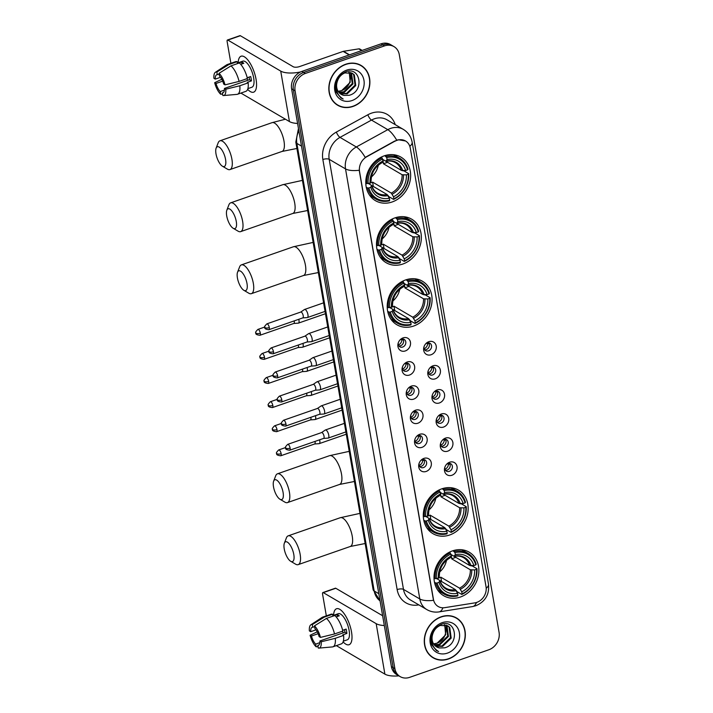 <?xml version="1.0" encoding="UTF-8"?>
<svg xmlns="http://www.w3.org/2000/svg" width="713" height="713" viewBox="0 0 713 713"><rect width="100%" height="100%" fill="white"/><g stroke="black" fill="none" stroke-linecap="round" stroke-linejoin="round"><path stroke-width="1.07" d="M452.461 550.891A25.231 21.399 120.4 0 0 434.511 572.254A25.231 21.399 120.4 0 0 443.673 595.72A25.231 21.399 120.4 0 0 460.429 597.013A25.231 21.399 120.4 0 0 478.378 575.649A25.231 21.399 120.4 0 0 469.216 552.192A25.231 21.399 120.4 0 0 452.461 550.891M394.94 217.884A25.231 21.399 120.4 0 0 376.99 239.247A25.231 21.399 120.4 0 0 386.152 262.705A25.231 21.399 120.4 0 0 402.907 264.006A25.231 21.399 120.4 0 0 420.857 242.643A25.231 21.399 120.4 0 0 411.695 219.185A25.231 21.399 120.4 0 0 394.94 217.884M405.661 279.924A25.231 21.399 120.4 0 0 387.703 301.287A25.231 21.399 120.4 0 0 396.874 324.754A25.231 21.399 120.4 0 0 413.62 326.046A25.231 21.399 120.4 0 0 431.57 304.683A25.231 21.399 120.4 0 0 422.408 281.225A25.231 21.399 120.4 0 0 405.661 279.924M441.748 488.851A25.231 21.399 120.4 0 0 423.798 510.214A25.231 21.399 120.4 0 0 432.96 533.672A25.231 21.399 120.4 0 0 449.707 534.973A25.231 21.399 120.4 0 0 467.666 513.61A25.231 21.399 120.4 0 0 458.495 490.152A25.231 21.399 120.4 0 0 441.748 488.851M384.227 155.844A25.231 21.399 120.4 0 0 366.277 177.207A25.231 21.399 120.4 0 0 375.439 200.665A25.231 21.399 120.4 0 0 392.186 201.957A25.231 21.399 120.4 0 0 410.144 180.603A25.231 21.399 120.4 0 0 400.973 157.136A25.231 21.399 120.4 0 0 384.227 155.844M405.332 350.939A7.139 6.06 -59.6 0 1 398.175 343.185A7.139 6.06 -59.6 0 1 400.198 339.744A7.139 6.06 -59.6 0 1 403.077 337.882A7.139 6.06 -59.6 0 1 410.456 342.231A7.139 6.06 -59.6 0 1 405.332 350.939M398.326 342.748A4.287 3.636 120.4 0 0 399.859 346.83A4.287 3.636 120.4 0 0 402.702 347.044A4.287 3.636 120.4 0 0 405.75 343.416A4.287 3.636 120.4 0 0 404.2 339.433A4.287 3.636 120.4 0 0 401.348 339.219A4.287 3.636 120.4 0 0 399.886 340.083M409.494 375.038A7.139 6.06 -59.6 0 1 402.346 367.293A7.139 6.06 -59.6 0 1 404.36 363.853A7.139 6.06 -59.6 0 1 407.239 361.99A7.139 6.06 -59.6 0 1 414.618 366.339A7.139 6.06 -59.6 0 1 409.494 375.038M402.488 366.847A4.287 3.636 120.4 0 0 404.021 370.929A4.287 3.636 120.4 0 0 406.865 371.152A4.287 3.636 120.4 0 0 409.913 367.525A4.287 3.636 120.4 0 0 408.362 363.541A4.287 3.636 120.4 0 0 405.519 363.318A4.287 3.636 120.4 0 0 404.048 364.191M413.656 399.137A7.139 6.06 -59.6 0 1 406.508 391.392A7.139 6.06 -59.6 0 1 408.522 387.952A7.139 6.06 -59.6 0 1 411.401 386.089A7.139 6.06 -59.6 0 1 418.781 390.439A7.139 6.06 -59.6 0 1 413.656 399.137M406.651 390.956A4.287 3.636 120.4 0 0 408.184 395.038A4.287 3.636 120.4 0 0 411.036 395.252A4.287 3.636 120.4 0 0 414.084 391.624A4.287 3.636 120.4 0 0 412.524 387.64A4.287 3.636 120.4 0 0 409.681 387.426A4.287 3.636 120.4 0 0 408.21 388.291M417.818 423.246A7.139 6.06 -59.6 0 1 410.67 415.501A7.139 6.06 -59.6 0 1 412.684 412.052A7.139 6.06 -59.6 0 1 415.563 410.189A7.139 6.06 -59.6 0 1 422.943 414.538A7.139 6.06 -59.6 0 1 417.818 423.246M410.813 415.055A4.287 3.636 120.4 0 0 412.346 419.137A4.287 3.636 120.4 0 0 415.198 419.36A4.287 3.636 120.4 0 0 418.246 415.732A4.287 3.636 120.4 0 0 416.686 411.749A4.287 3.636 120.4 0 0 413.843 411.526A4.287 3.636 120.4 0 0 412.372 412.399M421.989 447.345A7.139 6.06 -59.6 0 1 414.832 439.6A7.139 6.06 -59.6 0 1 416.855 436.16A7.139 6.06 -59.6 0 1 419.734 434.297A7.139 6.06 -59.6 0 1 427.105 438.647A7.139 6.06 -59.6 0 1 421.989 447.345M414.975 439.155A4.287 3.636 120.4 0 0 416.517 443.245A4.287 3.636 120.4 0 0 419.36 443.459A4.287 3.636 120.4 0 0 422.408 439.832A4.287 3.636 120.4 0 0 420.848 435.848A4.287 3.636 120.4 0 0 418.005 435.634A4.287 3.636 120.4 0 0 416.535 436.499M426.151 471.453A7.139 6.06 -59.6 0 1 418.994 463.7A7.139 6.06 -59.6 0 1 421.018 460.259A7.139 6.06 -59.6 0 1 423.896 458.397A7.139 6.06 -59.6 0 1 431.276 462.746A7.139 6.06 -59.6 0 1 426.151 471.453M419.137 463.263A4.287 3.636 120.4 0 0 420.679 467.345A4.287 3.636 120.4 0 0 423.522 467.568A4.287 3.636 120.4 0 0 426.57 463.94A4.287 3.636 120.4 0 0 425.01 459.956A4.287 3.636 120.4 0 0 422.167 459.733A4.287 3.636 120.4 0 0 420.697 460.607M431.08 354.744A7.139 6.06 -59.6 0 1 423.932 346.999A7.139 6.06 -59.6 0 1 425.946 343.55A7.139 6.06 -59.6 0 1 428.825 341.687A7.139 6.06 -59.6 0 1 436.204 346.037A7.139 6.06 -59.6 0 1 431.08 354.744M424.075 346.554A4.287 3.636 120.4 0 0 425.608 350.636A4.287 3.636 120.4 0 0 428.46 350.858A4.287 3.636 120.4 0 0 431.508 347.231A4.287 3.636 120.4 0 0 429.948 343.247A4.287 3.636 120.4 0 0 427.105 343.024A4.287 3.636 120.4 0 0 425.634 343.898M435.242 378.844A7.139 6.06 -59.6 0 1 428.094 371.099A7.139 6.06 -59.6 0 1 430.117 367.658A7.139 6.06 -59.6 0 1 432.996 365.796A7.139 6.06 -59.6 0 1 440.367 370.145A7.139 6.06 -59.6 0 1 435.242 378.844M428.237 370.653A4.287 3.636 120.4 0 0 429.779 374.744A4.287 3.636 120.4 0 0 432.622 374.958A4.287 3.636 120.4 0 0 435.67 371.33A4.287 3.636 120.4 0 0 434.11 367.347A4.287 3.636 120.4 0 0 431.267 367.133A4.287 3.636 120.4 0 0 429.796 367.997M439.413 402.952A7.139 6.06 -59.6 0 1 432.256 395.198A7.139 6.06 -59.6 0 1 434.279 391.758A7.139 6.06 -59.6 0 1 437.158 389.895A7.139 6.06 -59.6 0 1 444.529 394.244A7.139 6.06 -59.6 0 1 439.413 402.952M432.399 394.761A4.287 3.636 120.4 0 0 433.941 398.843A4.287 3.636 120.4 0 0 436.784 399.066A4.287 3.636 120.4 0 0 439.832 395.439A4.287 3.636 120.4 0 0 438.272 391.455A4.287 3.636 120.4 0 0 435.429 391.232A4.287 3.636 120.4 0 0 433.959 392.105M443.575 427.051A7.139 6.06 -59.6 0 1 436.418 419.306A7.139 6.06 -59.6 0 1 438.442 415.866A7.139 6.06 -59.6 0 1 441.32 414.003A7.139 6.06 -59.6 0 1 448.7 418.353A7.139 6.06 -59.6 0 1 443.575 427.051M436.57 418.861A4.287 3.636 120.4 0 0 438.103 422.943A4.287 3.636 120.4 0 0 440.946 423.166A4.287 3.636 120.4 0 0 443.994 419.538A4.287 3.636 120.4 0 0 442.434 415.554A4.287 3.636 120.4 0 0 439.591 415.331A4.287 3.636 120.4 0 0 438.121 416.205M447.737 451.16A7.139 6.06 -59.6 0 1 440.581 443.406A7.139 6.06 -59.6 0 1 442.604 439.966A7.139 6.06 -59.6 0 1 445.482 438.103A7.139 6.06 -59.6 0 1 452.862 442.452A7.139 6.06 -59.6 0 1 447.737 451.16M440.732 442.969A4.287 3.636 120.4 0 0 442.265 447.051A4.287 3.636 120.4 0 0 445.108 447.274A4.287 3.636 120.4 0 0 448.156 443.646A4.287 3.636 120.4 0 0 446.605 439.663A4.287 3.636 120.4 0 0 443.753 439.44A4.287 3.636 120.4 0 0 442.292 440.313M451.899 475.259A7.139 6.06 -59.6 0 1 444.752 467.514A7.139 6.06 -59.6 0 1 446.766 464.074A7.139 6.06 -59.6 0 1 449.645 462.211A7.139 6.06 -59.6 0 1 457.024 466.56A7.139 6.06 -59.6 0 1 451.899 475.259M444.894 467.068A4.287 3.636 120.4 0 0 446.427 471.15A4.287 3.636 120.4 0 0 449.27 471.373A4.287 3.636 120.4 0 0 452.318 467.746A4.287 3.636 120.4 0 0 450.768 463.762A4.287 3.636 120.4 0 0 447.924 463.539A4.287 3.636 120.4 0 0 446.454 464.413M402.97 339.031A4.287 3.636 -59.6 0 1 400.528 345.769A4.287 3.636 -59.6 0 1 398.906 345.957M407.141 363.131A4.287 3.636 -59.6 0 1 404.69 369.878A4.287 3.636 -59.6 0 1 403.068 370.065M411.303 387.23A4.287 3.636 -59.6 0 1 408.852 393.977A4.287 3.636 -59.6 0 1 407.23 394.164M415.465 411.339A4.287 3.636 -59.6 0 1 413.014 418.085A4.287 3.636 -59.6 0 1 411.401 418.273M419.627 435.438A4.287 3.636 -59.6 0 1 417.185 442.185A4.287 3.636 -59.6 0 1 415.563 442.372M423.789 459.546A4.287 3.636 -59.6 0 1 421.347 466.284A4.287 3.636 -59.6 0 1 419.725 466.48M428.727 342.837A4.287 3.636 -59.6 0 1 426.276 349.584A4.287 3.636 -59.6 0 1 424.654 349.771M432.889 366.937A4.287 3.636 -59.6 0 1 430.447 373.683A4.287 3.636 -59.6 0 1 428.825 373.87M437.051 391.045A4.287 3.636 -59.6 0 1 434.609 397.783A4.287 3.636 -59.6 0 1 432.987 397.979M441.213 415.144A4.287 3.636 -59.6 0 1 438.771 421.891A4.287 3.636 -59.6 0 1 437.149 422.078M445.375 439.253A4.287 3.636 -59.6 0 1 442.933 445.99A4.287 3.636 -59.6 0 1 441.311 446.178M449.538 463.352A4.287 3.636 -59.6 0 1 447.096 470.099A4.287 3.636 -59.6 0 1 445.473 470.286M395.082 141.183A12.852 10.9 -59.6 0 1 397.007 140.318A12.852 10.9 -59.6 0 1 405.537 140.978A12.852 10.9 -59.6 0 1 410.287 148.152L486.034 586.71A12.852 10.9 -59.6 0 1 474.831 602.877L444.734 607.663A12.852 10.9 -59.6 0 1 438.183 606.505A12.852 10.9 -59.6 0 1 433.442 599.339L359.539 171.512A12.852 10.9 -59.6 0 1 366.839 156.708L396.722 140.176L398.522 139.766L405.528 140.978M345.716 64.241A23.092 19.581 120.4 0 0 329.29 83.786A23.092 19.581 120.4 0 0 337.677 105.257A23.092 19.581 120.4 0 0 353.006 106.442A23.092 19.581 120.4 0 0 369.432 86.897A23.092 19.581 120.4 0 0 361.045 65.427A23.092 19.581 120.4 0 0 345.716 64.241M336.821 104.722A23.092 19.581 120.4 0 0 338.622 105.506M441.16 616.79A23.092 19.581 120.4 0 0 424.734 636.344A23.092 19.581 120.4 0 0 433.121 657.805A23.092 19.581 120.4 0 0 448.45 658.999A23.092 19.581 120.4 0 0 464.876 639.445A23.092 19.581 120.4 0 0 456.489 617.975A23.092 19.581 120.4 0 0 441.16 616.79M432.265 657.27A23.092 19.581 120.4 0 0 434.065 658.054M394.004 46.621L390.519 44.58A14.287 12.112 120.4 0 0 381.036 43.841L301.857 71.416A14.287 12.112 120.4 0 0 291.608 88.822L391.41 666.61L393.157 667.626A14.287 12.112 120.4 0 0 398.424 675.594A14.287 12.112 120.4 0 1 393.157 667.626L293.355 89.847L393.157 667.626L394.895 668.651A14.287 12.112 120.4 0 0 400.171 676.619A14.287 12.112 120.4 0 0 409.654 677.35L488.824 649.775A14.287 12.112 120.4 0 0 499.073 632.369L399.271 54.589A14.287 12.112 120.4 0 0 394.004 46.621A14.287 12.112 120.4 0 0 384.521 45.89L305.342 73.457A14.287 12.112 120.4 0 0 295.093 90.863L394.895 668.651M301.857 71.416L303.604 72.441A14.287 12.112 120.4 0 0 293.355 89.847A14.287 12.112 120.4 0 1 303.604 72.441L382.774 44.866L303.604 72.441L305.342 73.457M392.257 45.596A14.287 12.112 120.4 0 0 382.774 44.866A14.287 12.112 120.4 0 1 392.257 45.596M442.907 607.797A16.666 7.246 81 0 1 439.101 611.888C434.761 612.547 430.67 611.781 426.837 609.588A19.046 16.149 -59.6 0 1 419.805 598.973A16.666 6.23 170.2 0 0 433.486 600.328L359.2 170.255A16.666 6.23 -9.8 0 1 345.52 168.901A19.046 16.149 -59.6 0 1 356.331 146.967A16.666 5.08 61.2 0 1 365.199 157.395L394.77 140.996M457.167 618.679A23.092 19.581 120.4 0 0 455.607 617.494M361.723 66.131A23.092 19.581 120.4 0 0 360.163 64.945M391.41 666.61A14.287 12.112 120.4 0 0 396.686 674.569L400.171 676.619M360.93 65.632A22.852 19.376 120.4 0 0 345.76 64.455A22.852 19.376 120.4 0 0 329.495 83.804A22.852 19.376 120.4 0 0 337.802 105.052A22.852 19.376 120.4 0 0 352.971 106.228A22.852 19.376 120.4 0 0 369.227 86.879A22.852 19.376 120.4 0 0 360.93 65.632L359.183 64.616A22.852 19.376 120.4 0 0 358.363 64.161M341.527 90.649A11.898 10.098 120.4 0 0 341.67 90.604L338.114 91.317M350.912 72.646L351.562 73.314L352.98 83.92L344.432 92.227L338.978 92.503M350.52 72.53L352.293 83.51L343.746 91.825L338.711 92.182M337.035 82.423A11.898 10.098 120.4 0 0 341.162 94.33A11.898 10.098 120.4 0 0 344.121 95.399L349.245 95.284C364.789 91.309 360.288 66.024 345.965 71.763C337.418 75.819 334.103 82.53 336.019 91.906L341.001 98.037L343.158 99C337.24 95.337 335.199 89.811 337.035 82.423C338.229 77.833 340.823 74.66 344.825 72.904L352.374 73.314L354.325 74.927L355.742 85.542L347.204 93.849L340.128 93.617M352.026 73.118L353.639 74.526L355.056 85.132L346.509 93.448L339.825 93.367M344.121 95.399L341.099 94.294M349.272 72.289L350.217 82.298L341.67 90.604A11.898 10.098 120.4 0 0 350.226 76.229L348.835 72.245M346.732 70.115A16.666 14.135 120.4 0 0 334.78 90.426A16.666 14.135 120.4 0 0 351.99 100.569A16.666 14.135 120.4 0 0 363.951 80.266A16.666 14.135 120.4 0 0 346.732 70.115M335.262 103.537A22.852 19.376 120.4 0 0 336.055 104.036L337.802 105.052M343.158 99L340.85 97.939M238.169 62.78A19.046 7.148 70.8 0 1 247.625 59.732A19.046 7.148 70.8 0 1 256.056 79.303A19.046 7.148 70.8 0 1 256.555 85.364A19.046 7.148 70.8 0 1 247.661 89.321A19.046 7.148 70.8 0 0 253.623 92.182A19.046 7.148 70.8 0 0 256.056 79.303A19.046 7.148 70.8 0 0 241.092 56.211A19.046 7.148 70.8 0 0 238.169 62.78M300.592 71.933A19.046 7.121 170.2 0 1 280.726 71.104L227.857 40.08A2.38 0.891 -109.2 0 0 227.447 39.999A2.38 0.891 -109.2 0 0 227.144 41.612L230.887 63.297M297.597 123.456A19.046 7.121 170.2 0 1 289.442 121.567L240.896 93.082M227.447 39.999L239.951 35.65A2.38 0.891 70.8 0 1 240.352 35.721L293.23 66.746A4.759 1.782 -9.8 0 0 299.576 66.567L343.149 51.398A2.38 2.023 -59.6 0 1 343.514 51.3L358.755 48.876A2.38 2.023 -59.6 0 1 359.967 49.099L362.195 50.409M220.567 77.28L215.264 79.125A9.519 3.574 70.8 0 1 216.725 74.785A9.519 3.574 70.8 0 1 217.313 74.713L219.149 74.072M230.994 65.863L219.025 73.314L219.488 75.988A9.519 3.574 70.8 0 1 223.695 84.072L225.032 84.856L239.078 81.407L247.411 78.51A15.713 5.9 70.8 0 0 239.327 62.967L230.994 65.863A15.713 5.9 70.8 0 1 239.078 81.407M247.224 77.753L250.7 76.541A13.805 5.178 70.8 0 1 251.163 78.769A13.805 5.178 70.8 0 1 251.448 80.89L247.277 82.343L248.16 82.86L239.826 85.765L225.78 89.205L224.443 88.421L249.443 79.713A9.519 3.574 -109.2 0 0 249.211 77.619A9.519 3.574 -109.2 0 0 249.113 77.093M237.384 63.047L242.812 61.158A13.805 5.178 70.8 0 1 253.668 77.895A13.805 5.178 70.8 0 1 251.894 87.236L247.883 88.635M248.16 82.86A15.713 5.9 70.8 0 1 245.851 91.353L237.518 94.259A15.713 5.9 70.8 0 1 236.974 94.374L223.49 95.56A12.379 4.643 70.8 0 1 222.857 95.515L222.394 92.842L223.49 92.458M239.826 85.765A15.713 5.9 70.8 0 1 237.518 94.259M219.025 73.314A12.379 4.643 70.8 0 1 225.032 84.856M225.78 89.205A12.379 4.643 70.8 0 1 223.49 95.56M224.399 90.105L220.219 91.558L220.682 94.241L222.608 94.054M220.682 94.241A12.379 4.643 70.8 0 1 214.675 82.69L216.012 83.474L222.679 81.157M221.788 79.277L214.675 82.69M224.443 88.421A9.519 3.574 70.8 0 1 222.982 92.77A9.519 3.574 70.8 0 1 222.394 92.842M220.219 91.558A9.519 3.574 70.8 0 1 216.012 83.474M240.718 64.348L243.801 63.279A13.805 5.178 70.8 0 0 241.618 62.004L237.456 63.448L237.153 61.692L228.811 64.589L216.85 72.04L217.313 74.713M215.264 79.125L213.927 78.341A12.379 4.643 70.8 0 1 215.388 72.28L226.681 64.838A15.713 5.9 70.8 0 1 227.189 64.58L235.522 61.683A15.713 5.9 70.8 0 1 237.153 61.692M227.189 64.58A15.713 5.9 70.8 0 1 228.811 64.589M215.388 72.28A12.379 4.643 70.8 0 1 216.85 72.04M247.892 80.257A9.519 3.574 70.8 0 1 246.903 78.688M241.618 62.004L241.957 63.92M249.443 79.713L251.448 80.89M456.373 618.18A22.852 19.376 120.4 0 0 441.195 617.012A22.852 19.376 120.4 0 0 424.939 636.352A22.852 19.376 120.4 0 0 433.246 657.6A22.852 19.376 120.4 0 0 448.415 658.776A22.852 19.376 120.4 0 0 464.671 639.427A22.852 19.376 120.4 0 0 456.373 618.18L454.627 617.164A22.852 19.376 120.4 0 0 453.807 616.709M436.971 643.197A11.898 10.098 120.4 0 0 437.114 643.153L433.557 643.875M446.356 625.194L447.006 625.862L448.424 636.468L439.876 644.775L434.422 645.051M445.964 625.078L447.728 636.058L439.19 644.374L434.155 644.73M432.479 634.98A11.898 10.098 120.4 0 0 436.606 646.878A11.898 10.098 120.4 0 0 439.565 647.957L444.68 647.832C460.233 643.857 455.732 618.572 441.409 624.321C432.862 628.367 429.547 635.087 431.463 644.463L436.445 650.586L438.602 651.548C432.684 647.885 430.643 642.36 432.479 634.98C433.673 630.381 436.267 627.208 440.269 625.453L447.817 625.862L449.769 627.485L451.186 638.09L442.639 646.397L435.572 646.174M447.47 625.666L449.074 627.075L450.491 637.68L441.953 645.996L435.269 645.916M439.565 647.957L436.534 646.843M444.716 624.838L445.661 634.846L437.114 643.153A11.898 10.098 120.4 0 0 445.67 628.777L444.27 624.802M442.176 622.663A16.666 14.135 120.4 0 0 430.224 642.974A16.666 14.135 120.4 0 0 447.434 653.117A16.666 14.135 120.4 0 0 459.395 632.814A16.666 14.135 120.4 0 0 442.176 622.663M430.705 656.085A22.852 19.376 120.4 0 0 431.499 656.584L433.246 657.6M438.602 651.548L436.294 650.497M215.994 153.839A10.472 3.93 -109.2 0 0 222.42 166.209A10.472 3.93 -109.2 0 0 225.566 159.454A10.472 3.93 -109.2 0 0 220.968 148.732A10.472 3.93 -109.2 0 0 216.128 148.126A10.472 3.93 -109.2 0 0 215.994 153.839M216.128 148.126L218.178 142.796A15.231 5.722 70.8 0 1 219.934 140.809A15.231 5.722 70.8 0 1 231.912 159.275A15.231 5.722 70.8 0 1 229.951 169.578A15.231 5.722 70.8 0 1 227.34 169.106L222.42 166.209M368.478 183.562A17.611 14.937 120.4 0 0 370.537 183A17.611 14.937 120.4 0 0 372.596 182.127L391.285 193.098L393.505 196.761A20.472 17.362 120.4 0 0 406.383 174.881L408.308 174.204A22.664 19.215 120.4 0 1 393.852 198.775L393.567 199.39A23.618 20.026 120.4 0 0 408.709 173.66L408.308 174.204M368.853 187.947L367.587 187.982A23.618 20.026 120.4 0 0 375.822 199.016A23.618 20.026 120.4 0 0 389.396 200.843L389.681 200.219A22.664 19.215 120.4 0 1 368.853 187.947L370.787 187.278A20.472 17.362 120.4 0 0 389.334 198.205L387.123 194.551L371.731 185.514M368.371 183.499L371.553 185.371L370.787 187.278M402.07 170.585L404.057 170.924L408.709 173.66M393.567 199.39L388.906 196.663L387.685 195.121M369.61 195.246A23.618 20.026 120.4 0 0 371.17 196.28L375.822 199.016M367.587 187.982L366.232 187.189M365.769 183.009L368.104 183.597A22.664 19.215 120.4 0 1 382.569 159.035L381.981 157.903A23.618 20.026 120.4 0 0 366.83 183.633M381.981 157.903L380.92 157.279M393.852 198.775L393.505 196.761M389.334 198.205L389.681 200.219M382.569 159.035L382.917 161.049A20.472 17.362 120.4 0 0 370.038 182.92L368.104 183.597M406.383 174.881L402.105 174.73L383.407 163.758L387.587 162.297M381.615 162.644L382.917 161.049M370.038 182.92L370.796 181.013M371.553 185.371L371.705 186.031A18.315 15.526 120.4 0 0 388.006 195.638M384.788 155.657L386.731 157.582A22.664 19.215 120.4 0 1 407.56 169.854L407.961 169.311A23.618 20.026 120.4 0 0 399.726 158.277L395.064 155.55A23.618 20.026 120.4 0 0 393.407 154.694M399.726 158.277A23.618 20.026 120.4 0 0 386.143 156.45M407.56 169.854L405.626 170.532A20.472 17.362 120.4 0 0 387.079 159.596L386.731 157.582M383.407 163.758A17.611 14.937 -59.6 0 0 382.658 159.409L401.357 170.371L405.626 170.532M387.079 159.596L385.778 161.191L382.623 159.338M402.738 170.612A18.315 15.526 120.4 0 0 386.437 161.004L385.778 161.191M371.42 176.922A17.611 14.937 120.4 0 0 378.291 165.211M373.345 186.458L372.596 182.127M226.707 215.879A10.472 3.93 -109.2 0 0 233.142 228.258A10.472 3.93 -109.2 0 0 236.279 221.493A10.472 3.93 -109.2 0 0 231.68 210.772A10.472 3.93 -109.2 0 0 226.841 210.166A10.472 3.93 -109.2 0 0 226.707 215.879M226.841 210.166L228.891 204.845A15.231 5.722 70.8 0 1 230.647 202.849A15.231 5.722 70.8 0 1 242.625 221.324A15.231 5.722 70.8 0 1 240.673 231.627A15.231 5.722 70.8 0 1 238.053 231.155L233.142 228.258M379.191 245.611A17.611 14.937 120.4 0 0 381.25 245.04A17.611 14.937 120.4 0 0 383.309 244.167L402.007 255.138L404.218 258.801A20.472 17.362 120.4 0 0 417.096 236.921L419.03 236.253A22.664 19.215 120.4 0 1 404.565 260.815L404.28 261.43A23.618 20.026 120.4 0 0 419.431 235.7L419.03 236.253M379.574 249.987L378.3 250.022A23.618 20.026 120.4 0 0 386.535 261.056A23.618 20.026 120.4 0 0 400.118 262.883L400.394 262.268A22.664 19.215 120.4 0 1 379.574 249.987L381.5 249.318A20.472 17.362 120.4 0 0 400.046 260.254L397.836 256.591L382.444 247.563M379.093 245.548L382.266 247.411L381.5 249.318M412.782 232.625L414.77 232.973L419.431 235.7M404.28 261.43L399.628 258.703L398.407 257.161M380.323 257.295A23.618 20.026 120.4 0 0 381.883 258.32L386.535 261.056M378.3 250.022L376.945 249.229M376.491 245.049L378.826 245.637A22.664 19.215 120.4 0 1 393.282 221.075L392.694 219.943A23.618 20.026 120.4 0 0 377.551 245.673M392.694 219.943L391.633 219.319M404.565 260.815L404.218 258.801M400.046 260.254L400.394 262.268M393.282 221.075L393.629 223.089A20.472 17.362 120.4 0 0 380.751 244.969L378.826 245.637M417.096 236.921L412.818 236.769L394.12 225.798L398.309 224.345M392.328 224.693L393.629 223.089M380.751 244.969L381.517 243.062M382.266 247.411L382.418 248.079A18.315 15.526 120.4 0 0 398.719 257.687M395.501 217.697L397.453 219.622A22.664 19.215 120.4 0 1 418.273 231.903L418.674 231.351A23.618 20.026 120.4 0 0 410.438 220.326L405.777 217.59A23.618 20.026 120.4 0 0 404.119 216.734M410.438 220.326A23.618 20.026 120.4 0 0 396.865 218.49M418.273 231.903L416.347 232.572A20.472 17.362 120.4 0 0 397.801 221.636L397.453 219.622M394.12 225.798A17.611 14.937 -59.6 0 0 393.371 221.449L412.069 232.42L416.347 232.572M397.801 221.636L396.499 223.24L393.335 221.387M413.451 232.652A18.315 15.526 120.4 0 0 397.15 223.044L396.499 223.24M382.132 238.971A17.611 14.937 120.4 0 0 389.004 227.251M384.057 248.507L383.309 244.167M237.42 277.918A10.472 3.93 -109.2 0 0 243.855 290.298A10.472 3.93 -109.2 0 0 247.001 283.542A10.472 3.93 -109.2 0 0 242.393 272.821A10.472 3.93 -109.2 0 0 237.554 272.206A10.472 3.93 -109.2 0 0 237.42 277.918M237.554 272.206L239.613 266.885A15.231 5.722 70.8 0 1 241.368 264.888A15.231 5.722 70.8 0 1 253.338 283.364A15.231 5.722 70.8 0 1 251.386 293.667A15.231 5.722 70.8 0 1 248.775 293.195L243.855 290.298M389.913 307.651A17.611 14.937 120.4 0 0 391.963 307.08A17.611 14.937 120.4 0 0 394.022 306.207L412.72 317.178L414.93 320.841A20.472 17.362 120.4 0 0 427.818 298.961L429.743 298.292A22.664 19.215 120.4 0 1 415.278 322.855L414.993 323.479A23.618 20.026 120.4 0 0 430.144 297.749L429.743 298.292M390.287 312.036L389.013 312.071A23.618 20.026 120.4 0 0 397.257 323.096A23.618 20.026 120.4 0 0 410.831 324.923L411.116 324.308A22.664 19.215 120.4 0 1 390.287 312.036L392.221 311.358A20.472 17.362 120.4 0 0 410.768 322.294L408.558 318.631L393.166 309.602M389.806 307.588L392.979 309.451L392.221 311.358M423.504 294.665L425.492 295.013L430.144 297.749M414.993 323.479L410.34 320.743L409.119 319.201M391.045 319.335A23.618 20.026 120.4 0 0 392.596 320.369L397.257 323.096M389.013 312.071L387.667 311.278M387.204 307.098L389.539 307.677A22.664 19.215 120.4 0 1 403.995 283.114L403.415 281.983A23.618 20.026 120.4 0 0 388.264 307.713M403.415 281.983L402.346 281.359M415.278 322.855L414.93 320.841M410.768 322.294L411.116 324.308M403.995 283.114L404.351 285.129A20.472 17.362 120.4 0 0 391.464 307.009L389.539 307.677M427.818 298.961L423.54 298.809L404.841 287.838L409.021 286.385M403.041 286.733L404.351 285.129M391.464 307.009L392.23 305.102M392.979 309.451L393.139 310.119A18.315 15.526 120.4 0 0 409.431 319.727M406.223 279.737L408.166 281.662A22.664 19.215 120.4 0 1 428.994 293.943L429.395 293.391A23.618 20.026 120.4 0 0 421.151 282.366L416.499 279.63A23.618 20.026 120.4 0 0 414.841 278.774M421.151 282.366A23.618 20.026 120.4 0 0 407.578 280.539M428.994 293.943L427.06 294.612A20.472 17.362 120.4 0 0 408.513 283.676L408.166 281.662M404.841 287.838A17.611 14.937 -59.6 0 0 404.084 283.489L422.782 294.46L427.06 294.612M408.513 283.676L407.212 285.28L404.048 283.426M424.173 294.701A18.315 15.526 120.4 0 0 407.872 285.093L407.212 285.28M392.854 301.011A17.611 14.937 120.4 0 0 399.726 289.291M394.77 310.547L394.022 306.207M273.507 486.845A10.472 3.93 -109.2 0 0 279.942 499.225A10.472 3.93 -109.2 0 0 283.088 492.46A10.472 3.93 -109.2 0 0 278.48 481.738A10.472 3.93 -109.2 0 0 273.649 481.132A10.472 3.93 -109.2 0 0 273.507 486.845M273.649 481.132L275.699 475.812A15.231 5.722 70.8 0 1 277.455 473.815A15.231 5.722 70.8 0 1 289.425 492.291A15.231 5.722 70.8 0 1 287.473 502.594A15.231 5.722 70.8 0 1 284.861 502.121L279.942 499.225M426 516.577A17.611 14.937 120.4 0 0 428.058 516.007A17.611 14.937 120.4 0 0 430.108 515.134L448.807 526.105L451.017 529.768A20.472 17.362 120.4 0 0 463.905 507.888L465.83 507.219A22.664 19.215 120.4 0 1 451.365 531.782L451.088 532.397A23.618 20.026 120.4 0 0 466.231 506.667L465.83 507.219M426.374 520.953L425.108 520.989A23.618 20.026 120.4 0 0 433.344 532.023A23.618 20.026 120.4 0 0 446.917 533.85L447.203 533.235A22.664 19.215 120.4 0 1 426.374 520.953L428.308 520.285A20.472 17.362 120.4 0 0 446.855 531.221L444.645 527.558L429.253 518.529M425.893 516.515L429.066 518.378L428.308 520.285M459.591 503.592L461.578 503.939L466.231 506.667M451.088 532.397L446.427 529.67L445.206 528.128M427.132 528.262A23.618 20.026 120.4 0 0 428.682 529.287L433.344 532.023M425.108 520.989L423.754 520.196M423.29 516.025L425.625 516.604A22.664 19.215 120.4 0 1 440.09 492.041L439.502 490.909A23.618 20.026 120.4 0 0 424.351 516.64M439.502 490.909L438.433 490.286M451.365 531.782L451.017 529.768M446.855 531.221L447.203 533.235M440.09 492.041L440.438 494.056A20.472 17.362 120.4 0 0 427.55 515.936L425.625 516.604M463.905 507.888L459.627 507.736L440.928 496.765L445.108 495.312M439.137 495.66L440.438 494.056M427.55 515.936L428.317 514.028M429.066 518.378L429.226 519.046A18.315 15.526 120.4 0 0 445.527 528.654M442.31 488.663L444.252 490.589A22.664 19.215 120.4 0 1 465.081 502.87L465.482 502.317A23.618 20.026 120.4 0 0 457.238 491.293L452.586 488.557A23.618 20.026 120.4 0 0 450.928 487.701M457.238 491.293A23.618 20.026 120.4 0 0 443.664 489.457M465.081 502.87L463.147 503.538A20.472 17.362 120.4 0 0 444.6 492.603L444.252 490.589M440.928 496.765A17.611 14.937 -59.6 0 0 440.179 492.416L458.869 503.387L463.147 503.538M444.6 492.603L443.299 494.207L440.144 492.353M460.259 503.619A18.315 15.526 120.4 0 0 443.958 494.011L443.299 494.207M428.941 509.938A17.611 14.937 120.4 0 0 435.812 498.218M430.857 519.474L430.108 515.134M284.229 548.885A10.472 3.93 -109.2 0 0 290.663 561.265A10.472 3.93 -109.2 0 0 293.801 554.509A10.472 3.93 -109.2 0 0 289.202 543.787A10.472 3.93 -109.2 0 0 284.362 543.172A10.472 3.93 -109.2 0 0 284.229 548.885M284.362 543.172L286.412 537.852A15.231 5.722 70.8 0 1 288.168 535.855A15.231 5.722 70.8 0 1 300.146 554.331A15.231 5.722 70.8 0 1 298.194 564.634A15.231 5.722 70.8 0 1 295.574 564.161L290.663 561.265M436.712 578.617A17.611 14.937 120.4 0 0 438.771 578.047A17.611 14.937 120.4 0 0 440.83 577.173L459.529 588.145L461.739 591.808A20.472 17.362 120.4 0 0 474.617 569.928L476.542 569.259A22.664 19.215 120.4 0 1 462.086 593.822L461.801 594.446A23.618 20.026 120.4 0 0 476.952 568.716L476.542 569.259M437.096 583.002L435.821 583.038A23.618 20.026 120.4 0 0 444.056 594.063A23.618 20.026 120.4 0 0 457.63 595.89L457.915 595.275A22.664 19.215 120.4 0 1 437.096 583.002L439.021 582.325A20.472 17.362 120.4 0 0 457.568 593.261L455.357 589.598L439.966 580.569M436.606 578.555L439.787 580.418L439.021 582.325M470.304 565.641L472.291 565.979L476.952 568.716M461.801 594.446L457.149 591.71L455.928 590.168M437.844 590.302A23.618 20.026 120.4 0 0 439.404 591.335L444.056 594.063M435.821 583.038L434.467 582.245M434.012 578.065L436.338 578.644A22.664 19.215 120.4 0 1 450.803 554.081L450.215 552.958A23.618 20.026 120.4 0 0 435.073 578.689M450.215 552.958L449.154 552.334M462.086 593.822L461.739 591.808M457.568 593.261L457.915 595.275M450.803 554.081L451.151 556.095A20.472 17.362 120.4 0 0 438.272 577.976L436.338 578.644M474.617 569.928L470.339 569.776L451.641 558.805L455.821 557.352M449.85 557.7L451.151 556.095M438.272 577.976L439.039 576.068M439.787 580.418L439.939 581.086A18.315 15.526 120.4 0 0 456.24 590.694M453.022 550.703L454.974 552.628A22.664 19.215 120.4 0 1 475.794 564.91L476.195 564.357A23.618 20.026 120.4 0 0 467.96 553.333L463.298 550.596A23.618 20.026 120.4 0 0 461.641 549.741M467.96 553.333A23.618 20.026 120.4 0 0 454.386 551.505M475.794 564.91L473.869 565.578A20.472 17.362 120.4 0 0 455.322 554.643L454.974 552.628M451.641 558.805A17.611 14.937 -59.6 0 0 450.892 554.456L469.591 565.427L473.869 565.578M455.322 554.643L454.021 556.247L450.857 554.393M470.972 565.667A18.315 15.526 120.4 0 0 454.671 556.06L454.021 556.247M439.654 571.978A17.611 14.937 120.4 0 0 446.525 560.258M441.579 581.514L440.83 577.173M429.226 343.844L426.543 343.265M424.164 348.782A5.241 4.438 120.4 0 0 427.631 343.898M293.809 323.47L298.266 323.158A4.287 1.604 -109.2 0 0 298.426 323.123A4.287 1.604 -109.2 0 0 298.97 320.226A4.287 1.604 -109.2 0 0 298.765 319.299M293.747 323.47A3.093 1.159 -109.2 0 0 293.863 323.452A3.093 1.159 -109.2 0 0 294.264 321.358A3.093 1.159 -109.2 0 0 294.166 320.903M433.397 367.953L430.705 367.373M428.326 372.89A5.241 4.438 120.4 0 0 431.793 368.006M297.972 347.57L302.428 347.258A4.287 1.604 -109.2 0 0 302.588 347.222A4.287 1.604 -109.2 0 0 303.132 344.326A4.287 1.604 -109.2 0 0 302.927 343.408M297.909 347.579A3.093 1.159 -109.2 0 0 298.025 347.552A3.093 1.159 -109.2 0 0 298.426 345.457A3.093 1.159 -109.2 0 0 298.328 345.003M437.559 392.052L434.877 391.473M432.488 396.989A5.241 4.438 120.4 0 0 435.955 392.105M302.134 371.678L306.59 371.366A4.287 1.604 -109.2 0 0 306.75 371.33A4.287 1.604 -109.2 0 0 307.303 368.434A4.287 1.604 -109.2 0 0 307.089 367.507M302.071 371.678A3.093 1.159 -109.2 0 0 302.187 371.66A3.093 1.159 -109.2 0 0 302.588 369.566A3.093 1.159 -109.2 0 0 302.49 369.111M441.721 416.16L439.039 415.581M436.65 421.098A5.241 4.438 120.4 0 0 440.117 416.214M306.296 395.777L310.752 395.465A4.287 1.604 -109.2 0 0 310.913 395.43A4.287 1.604 -109.2 0 0 311.465 392.533A4.287 1.604 -109.2 0 0 311.26 391.615M306.233 395.786A3.093 1.159 -109.2 0 0 306.358 395.76A3.093 1.159 -109.2 0 0 306.75 393.665A3.093 1.159 -109.2 0 0 306.652 393.211M445.883 440.26L443.201 439.68M440.812 445.197A5.241 4.438 120.4 0 0 444.279 440.313M310.458 419.886L314.914 419.574A4.287 1.604 -109.2 0 0 315.075 419.538A4.287 1.604 -109.2 0 0 315.627 416.642A4.287 1.604 -109.2 0 0 315.422 415.715M310.405 419.886A3.093 1.159 -109.2 0 0 310.52 419.868A3.093 1.159 -109.2 0 0 310.913 417.773A3.093 1.159 -109.2 0 0 310.823 417.319M450.046 464.368L447.363 463.78M444.974 469.306A5.241 4.438 120.4 0 0 448.441 464.421M314.629 443.985L319.076 443.673A4.287 1.604 -109.2 0 0 319.237 443.638A4.287 1.604 -109.2 0 0 319.789 440.741A4.287 1.604 -109.2 0 0 319.584 439.823M314.567 443.994A3.093 1.159 -109.2 0 0 314.683 443.967A3.093 1.159 -109.2 0 0 315.075 441.873A3.093 1.159 -109.2 0 0 314.986 441.418M403.478 340.039L400.795 339.459M398.407 344.976A5.241 4.438 120.4 0 0 401.874 340.092M302.784 317.9L307.232 317.588A4.287 1.604 -109.2 0 0 307.392 317.561A4.287 1.604 -109.2 0 0 307.945 314.656A4.287 1.604 -109.2 0 0 305.307 309.594A4.287 1.604 -109.2 0 0 304.576 309.46A4.287 1.604 -109.2 0 0 304.433 309.54L300.743 312.062M302.722 317.909A3.093 1.159 -109.2 0 0 302.838 317.882A3.093 1.159 -109.2 0 0 303.23 315.788A3.093 1.159 -109.2 0 0 301.332 312.134A3.093 1.159 -109.2 0 0 300.797 312.036A3.093 1.159 -109.2 0 0 300.699 312.089M407.64 364.138L404.957 363.559M402.578 369.076A5.241 4.438 120.4 0 0 406.036 364.2M306.946 342.008L311.394 341.696A4.287 1.604 -109.2 0 0 311.554 341.661A4.287 1.604 -109.2 0 0 312.107 338.764A4.287 1.604 -109.2 0 0 309.469 333.702A4.287 1.604 -109.2 0 0 308.738 333.568A4.287 1.604 -109.2 0 0 308.595 333.639L304.906 336.162M306.884 342.008A3.093 1.159 -109.2 0 0 307 341.99A3.093 1.159 -109.2 0 0 307.392 339.896A3.093 1.159 -109.2 0 0 305.494 336.233A3.093 1.159 -109.2 0 0 304.968 336.144A3.093 1.159 -109.2 0 0 304.861 336.197M411.802 388.246L409.119 387.667M406.74 393.184A5.241 4.438 120.4 0 0 410.207 388.3M311.109 366.108L315.565 365.796A4.287 1.604 -109.2 0 0 315.725 365.76A4.287 1.604 -109.2 0 0 316.269 362.864A4.287 1.604 -109.2 0 0 313.64 357.801A4.287 1.604 -109.2 0 0 312.9 357.668A4.287 1.604 -109.2 0 0 312.757 357.748L309.068 360.27M311.046 366.117A3.093 1.159 -109.2 0 0 311.162 366.09A3.093 1.159 -109.2 0 0 311.563 363.995A3.093 1.159 -109.2 0 0 309.656 360.341A3.093 1.159 -109.2 0 0 309.13 360.243A3.093 1.159 -109.2 0 0 309.023 360.297M415.973 412.346L413.282 411.766M410.902 417.283A5.241 4.438 120.4 0 0 414.369 412.399M315.271 390.216L319.727 389.904A4.287 1.604 -109.2 0 0 319.887 389.868A4.287 1.604 -109.2 0 0 320.431 386.972A4.287 1.604 -109.2 0 0 317.802 381.901A4.287 1.604 -109.2 0 0 317.071 381.776A4.287 1.604 -109.2 0 0 316.92 381.847L313.239 384.369M315.208 390.216A3.093 1.159 -109.2 0 0 315.324 390.198A3.093 1.159 -109.2 0 0 315.725 388.104A3.093 1.159 -109.2 0 0 313.818 384.441A3.093 1.159 -109.2 0 0 313.292 384.352A3.093 1.159 -109.2 0 0 313.185 384.405M420.135 436.454L417.444 435.875M415.064 441.392A5.241 4.438 120.4 0 0 418.531 436.508M319.433 414.315L323.889 414.003A4.287 1.604 -109.2 0 0 324.05 413.968A4.287 1.604 -109.2 0 0 324.593 411.071A4.287 1.604 -109.2 0 0 321.964 406.009A4.287 1.604 -109.2 0 0 321.233 405.875A4.287 1.604 -109.2 0 0 321.082 405.955L317.401 408.469M319.371 414.324A3.093 1.159 -109.2 0 0 319.486 414.298A3.093 1.159 -109.2 0 0 319.887 412.203A3.093 1.159 -109.2 0 0 317.98 408.549A3.093 1.159 -109.2 0 0 317.454 408.451A3.093 1.159 -109.2 0 0 317.347 408.504M424.297 460.553L421.615 459.974M419.226 465.491A5.241 4.438 120.4 0 0 422.693 460.607M323.595 438.424L328.051 438.103A4.287 1.604 -109.2 0 0 328.212 438.076A4.287 1.604 -109.2 0 0 328.764 435.18A4.287 1.604 -109.2 0 0 326.126 430.108A4.287 1.604 -109.2 0 0 325.395 429.984A4.287 1.604 -109.2 0 0 325.244 430.055L321.563 432.577M323.533 438.424A3.093 1.159 -109.2 0 0 323.657 438.397A3.093 1.159 -109.2 0 0 324.05 436.311A3.093 1.159 -109.2 0 0 322.151 432.648A3.093 1.159 -109.2 0 0 321.616 432.559A3.093 1.159 -109.2 0 0 321.51 432.613M333.604 615.328A19.046 7.148 70.8 0 1 343.069 612.28A19.046 7.148 70.8 0 1 351.5 631.852A19.046 7.148 70.8 0 1 351.999 637.912A19.046 7.148 70.8 0 1 343.105 641.869A19.046 7.148 70.8 0 0 349.058 644.73A19.046 7.148 70.8 0 0 351.5 631.852A19.046 7.148 70.8 0 0 336.536 608.759A19.046 7.148 70.8 0 0 333.604 615.328M384.316 625.533A19.046 7.121 170.2 0 1 376.17 623.652L323.292 592.628A2.38 0.891 -109.2 0 0 322.891 592.556A2.38 0.891 -109.2 0 0 322.579 594.161L326.331 615.845M398.861 675.853A19.046 7.121 170.2 0 1 384.886 674.124L336.34 645.63M322.891 592.556L335.386 588.198A2.38 0.891 70.8 0 1 335.796 588.27L382.631 615.747M316.002 629.829L310.708 631.673A9.519 3.574 70.8 0 1 312.16 627.333A9.519 3.574 70.8 0 1 312.749 627.262L314.593 626.62M326.429 618.421L314.469 625.862L314.923 628.536A9.519 3.574 70.8 0 1 319.13 636.62L320.467 637.404L334.522 633.964L342.855 631.058A15.713 5.9 70.8 0 0 334.771 615.515L326.429 618.421A15.713 5.9 70.8 0 1 334.522 633.964M342.668 630.301L346.135 629.089A13.805 5.178 70.8 0 1 346.607 631.317A13.805 5.178 70.8 0 1 346.892 633.438L342.721 634.891L343.604 635.408L335.27 638.313L321.224 641.762L319.887 640.969L344.887 632.262A9.519 3.574 -109.2 0 0 344.646 630.167A9.519 3.574 -109.2 0 0 344.548 629.641M332.828 615.604L338.256 613.706A13.805 5.178 70.8 0 1 349.112 630.452A13.805 5.178 70.8 0 1 347.338 639.784L343.327 641.183M343.604 635.408A15.713 5.9 70.8 0 1 341.295 643.901L332.962 646.807A15.713 5.9 70.8 0 1 332.41 646.923L318.934 648.108A12.379 4.643 70.8 0 1 318.301 648.064L317.838 645.39L318.934 645.007M335.27 638.313A15.713 5.9 70.8 0 1 332.962 646.807M314.469 625.862A12.379 4.643 70.8 0 1 320.467 637.404M321.224 641.762A12.379 4.643 70.8 0 1 318.934 648.108M319.843 642.654L315.663 644.115L316.126 646.789L318.051 646.602M316.126 646.789A12.379 4.643 70.8 0 1 310.119 635.247L311.456 636.032L318.114 633.705M317.232 631.825L310.119 635.247M319.887 640.969A9.519 3.574 70.8 0 1 318.426 645.318A9.519 3.574 70.8 0 1 317.838 645.39M315.663 644.115A9.519 3.574 70.8 0 1 311.456 636.032M336.153 616.905L339.236 615.827A13.805 5.178 70.8 0 0 337.062 614.553L332.9 616.005L332.588 614.241L324.255 617.137L312.285 624.588L312.749 627.262M310.708 631.673L309.371 630.889A12.379 4.643 70.8 0 1 310.823 624.829L322.124 617.387A15.713 5.9 70.8 0 1 322.632 617.137L330.966 614.232A15.713 5.9 70.8 0 1 332.588 614.241M322.632 617.137A15.713 5.9 70.8 0 1 324.255 617.137M310.823 624.829A12.379 4.643 70.8 0 1 312.285 624.588M343.336 632.805A9.519 3.574 70.8 0 1 342.347 631.237M337.062 614.553L337.392 616.469M344.887 632.262L346.892 633.438M418.807 604.882L418.059 604.998A23.805 20.187 -59.6 0 1 397.141 589.571L322.855 159.498A23.805 20.187 -59.6 0 1 336.367 132.074A4.759 1.453 -118.8 0 0 340.012 137.386L356.331 146.967L387.801 129.659A19.046 16.149 -59.6 0 1 390.653 128.385A19.046 16.149 -59.6 0 1 403.291 129.365L386.972 119.793A19.046 16.149 120.4 0 0 374.334 118.813A19.046 16.149 120.4 0 0 371.482 120.087L340.012 137.386A19.046 16.149 120.4 0 0 329.192 159.32L403.487 589.393A19.046 16.149 120.4 0 0 410.519 600.016L426.837 609.588M396.722 140.176A16.666 5.08 61.2 0 0 387.801 129.659L371.482 120.087A4.759 1.453 -118.8 0 1 367.846 114.775A23.805 20.187 -59.6 0 1 395.243 124.641M486.204 588.261A16.666 6.23 -9.8 0 0 488.512 584.268L412.159 142.226A16.666 6.23 170.2 0 1 409.797 146.263M397.141 589.571A4.759 1.782 -9.8 0 1 403.487 589.393L419.805 598.973L345.52 168.901L329.192 159.32A4.759 1.782 -9.8 0 0 322.855 159.498M476.436 602.503A16.666 7.246 81 0 1 472.639 606.558L439.101 611.888M336.367 132.074L367.846 114.775M384.521 45.89L381.036 43.841M295.093 90.863L291.608 88.822M418.076 604.455A4.759 2.068 -99 0 0 418.059 604.998M298.863 130.8A19.046 16.149 120.4 0 0 296.866 143.393L301.51 146.12M373.131 589.696A9.519 3.565 -9.8 0 0 374.182 590.979A19.046 16.149 120.4 0 0 380.056 600.845L373.131 589.696L295.815 142.11A9.519 3.565 -9.8 0 0 296.866 143.393L374.182 590.979L378.817 593.706M289.442 121.567L280.726 71.104M349.183 54.937L343.149 51.398M240.352 35.721L227.857 40.08M343.514 51.3L349.513 54.821M361.669 50.587L358.755 48.876M296.92 148.464L282.045 151.441A15.231 5.722 -109.2 0 0 283.997 141.138A15.231 5.722 -109.2 0 0 272.027 122.663L219.934 140.809M371.803 185.638C372.917 188.99 374.824 191.467 377.534 193.063A17.611 14.937 120.4 0 0 387.123 194.551M392.168 194.194A18.315 15.526 120.4 0 0 403.487 174.961M382.266 162.457A18.315 15.526 120.4 0 0 370.947 181.681M391.285 193.098A17.611 14.937 120.4 0 0 402.105 174.73M401.357 170.371A17.611 14.937 120.4 0 0 395.367 162.68C392.667 161.102 389.592 160.63 386.143 161.281M307.633 210.504L292.758 213.481A15.231 5.722 -109.2 0 0 294.719 203.178A15.231 5.722 -109.2 0 0 282.74 184.712L230.647 202.849M382.516 247.687C383.63 251.038 385.546 253.507 388.255 255.102A17.611 14.937 120.4 0 0 397.836 256.591M402.89 256.234A18.315 15.526 120.4 0 0 414.208 237.01M392.988 224.497A18.315 15.526 120.4 0 0 381.669 243.721M402.007 255.138A17.611 14.937 120.4 0 0 412.818 236.769M412.069 232.42A17.611 14.937 120.4 0 0 406.08 224.72C403.38 223.142 400.305 222.679 396.856 223.321M318.346 272.553L303.48 275.521A15.231 5.722 -109.2 0 0 305.431 265.227A15.231 5.722 -109.2 0 0 293.462 246.751L241.368 264.888M393.228 309.727C394.351 313.078 396.259 315.556 398.968 317.151A17.611 14.937 120.4 0 0 408.558 318.631M413.602 318.274A18.315 15.526 120.4 0 0 424.921 299.05M403.701 286.537A18.315 15.526 120.4 0 0 392.382 305.77M412.72 317.178A17.611 14.937 120.4 0 0 423.54 298.809M422.782 294.46A17.611 14.937 120.4 0 0 416.802 286.76C414.101 285.182 411.027 284.719 407.569 285.36M354.432 481.471L339.566 484.448A15.231 5.722 -109.2 0 0 341.518 474.145A15.231 5.722 -109.2 0 0 329.549 455.678L277.455 473.815M429.315 518.654C430.438 522.005 432.345 524.474 435.055 526.078A17.611 14.937 120.4 0 0 444.645 527.558M449.689 527.201A18.315 15.526 120.4 0 0 461.008 507.977M439.787 495.464A18.315 15.526 120.4 0 0 428.468 514.688M448.807 526.105A17.611 14.937 120.4 0 0 459.627 507.736M458.869 503.387A17.611 14.937 120.4 0 0 452.889 495.687C450.188 494.109 447.113 493.646 443.664 494.287M365.154 543.52L350.279 546.488A15.231 5.722 -109.2 0 0 352.24 536.194A15.231 5.722 -109.2 0 0 340.261 517.718L288.168 535.855M440.037 580.694C441.151 584.045 443.067 586.523 445.777 588.118A17.611 14.937 120.4 0 0 455.357 589.598M460.411 589.241A18.315 15.526 120.4 0 0 471.73 570.017M450.509 557.504A18.315 15.526 120.4 0 0 439.19 576.737M459.529 588.145A17.611 14.937 120.4 0 0 470.339 569.776M469.591 565.427A17.611 14.937 120.4 0 0 463.602 557.726C460.901 556.149 457.826 555.685 454.377 556.327M260.343 333.167A3.093 1.159 -109.2 0 0 257.91 329.415C255.789 331.518 255.111 332.668 255.878 332.864A3.093 1.159 170.2 0 0 256.217 333.283A3.093 1.159 -9.8 0 0 260.343 333.167A3.093 1.159 -109.2 0 1 259.942 335.262L293.863 323.452M264.505 357.275A3.093 1.159 -109.2 0 0 262.072 353.523C259.951 355.618 259.274 356.767 260.04 356.972A3.093 1.159 170.2 0 0 260.379 357.391A3.093 1.159 -9.8 0 0 264.505 357.275A3.093 1.159 -109.2 0 1 264.104 359.37L298.025 347.552M268.667 381.375A3.093 1.159 -109.2 0 0 266.234 377.623C264.113 379.726 263.436 380.876 264.202 381.072A3.093 1.159 170.2 0 0 264.541 381.491A3.093 1.159 -9.8 0 0 268.667 381.375A3.093 1.159 -109.2 0 1 268.266 383.469L302.187 371.66M272.829 405.483A3.093 1.159 -109.2 0 0 270.396 401.731C268.275 403.825 267.598 404.975 268.364 405.18A3.093 1.159 170.2 0 0 268.703 405.599A3.093 1.159 -9.8 0 0 272.829 405.483A3.093 1.159 -109.2 0 1 272.428 407.578L306.358 395.76M276.992 429.582A3.093 1.159 -109.2 0 0 274.558 425.83C272.437 427.925 271.76 429.074 272.526 429.279A3.093 1.159 170.2 0 0 272.874 429.698A3.093 1.159 -9.8 0 0 276.992 429.582A3.093 1.159 -109.2 0 1 276.599 431.677L310.52 419.868M281.154 453.691A3.093 1.159 -109.2 0 0 278.721 449.939C276.599 452.033 275.922 453.183 276.689 453.388A3.093 1.159 170.2 0 0 277.036 453.798A3.093 1.159 -9.8 0 0 281.154 453.691A3.093 1.159 -109.2 0 1 280.762 455.776L314.683 443.967M269.309 327.606A3.093 1.159 -109.2 0 0 266.876 323.854C264.755 325.948 264.077 327.098 264.844 327.303A3.093 1.159 170.2 0 0 265.191 327.722A3.093 1.159 -9.8 0 0 269.309 327.606A3.093 1.159 -109.2 0 1 268.917 329.7L302.838 317.882M273.471 351.705A3.093 1.159 -109.2 0 0 271.047 347.953C268.917 350.056 268.24 351.206 269.015 351.402A3.093 1.159 170.2 0 0 269.354 351.821A3.093 1.159 -9.8 0 0 273.471 351.705A3.093 1.159 -109.2 0 1 273.079 353.8L307 341.99M277.642 375.813A3.093 1.159 -109.2 0 0 275.209 372.061C273.088 374.156 272.411 375.305 273.177 375.51A3.093 1.159 170.2 0 0 273.516 375.929A3.093 1.159 -9.8 0 0 277.642 375.813A3.093 1.159 -109.2 0 1 277.241 377.908L311.162 366.09M281.804 399.913A3.093 1.159 -109.2 0 0 279.371 396.161C277.25 398.255 276.573 399.405 277.339 399.61A3.093 1.159 170.2 0 0 277.678 400.029A3.093 1.159 -9.8 0 0 281.804 399.913A3.093 1.159 -109.2 0 1 281.403 402.007L315.324 390.198M285.966 424.021A3.093 1.159 -109.2 0 0 283.533 420.269C281.412 422.363 280.735 423.513 281.501 423.718A3.093 1.159 170.2 0 0 281.84 424.128A3.093 1.159 -9.8 0 0 285.966 424.021A3.093 1.159 -109.2 0 1 285.565 426.107L319.486 414.298M290.129 448.12A3.093 1.159 -109.2 0 0 287.695 444.368C285.574 446.463 284.897 447.612 285.663 447.817A3.093 1.159 170.2 0 0 286.002 448.236A3.093 1.159 -9.8 0 0 290.129 448.12A3.093 1.159 -109.2 0 1 289.728 450.215L323.657 438.397M384.886 674.124L376.17 623.652M335.796 588.27L323.292 592.628M472.639 606.558L475.865 605.738C485.286 601.647 489.501 594.49 488.512 584.268M412.159 142.226C411.107 136.655 408.157 132.368 403.291 129.365M295.815 142.11L298.471 128.509M285.432 119.214L272.027 122.663M282.045 151.441L229.951 169.578M371.063 181.378C371.197 173.072 374.86 166.842 382.052 162.698M302.428 180.38L282.74 184.712M292.758 213.481L240.673 231.627M381.776 243.418C381.918 235.112 385.581 228.891 392.774 224.747M313.141 242.42L293.462 246.751M303.48 275.521L251.386 293.667M392.498 305.458C392.631 297.152 396.294 290.931 403.487 286.786M349.236 451.347L329.549 455.678M339.566 484.448L287.473 502.594M428.584 514.385C428.718 506.078 432.381 499.858 439.573 495.713M359.949 513.387L340.261 517.718M350.279 546.488L298.194 564.634M439.297 576.425C439.44 568.127 443.103 561.897 450.295 557.753M325.458 313.711L298.426 323.123M257.91 329.415L264.808 327.017M259.942 335.262C256.698 334.932 255.343 334.13 255.878 332.864M329.62 337.81L302.588 347.222M262.072 353.523L268.979 351.117M264.104 359.37C260.86 359.031 259.505 358.238 260.04 356.972M333.782 361.919L306.75 371.33M266.234 377.623L273.141 375.225M268.266 383.469C265.022 383.139 263.667 382.337 264.202 381.072M337.944 386.018L310.913 395.43M270.396 401.731L277.304 399.325M272.428 407.578C269.184 407.239 267.83 406.437 268.364 405.18M342.115 410.118L315.075 419.538M274.558 425.83L281.466 423.424M276.599 431.677C273.355 431.347 271.992 430.545 272.526 429.279M346.277 434.226L319.237 443.638M278.721 449.939L285.628 447.532M280.762 455.776C277.517 455.447 276.163 454.644 276.689 453.388M325.057 311.403L307.392 317.561M323.577 302.847L304.576 309.46M266.876 323.854L300.797 312.036M268.917 329.7C265.673 329.361 264.318 328.568 264.844 327.303M329.228 335.511L311.554 341.661M327.748 326.946L308.738 333.568M271.047 347.953L304.968 336.144M273.079 353.8C269.835 353.47 268.48 352.668 269.015 351.402M333.39 359.61L315.725 365.76M331.91 351.054L312.9 357.668M275.209 372.061L309.13 360.243M277.241 377.908C273.997 377.569 272.642 376.767 273.177 375.51M337.552 383.719L319.887 389.868M336.073 375.154L317.071 381.776M279.371 396.161L313.292 384.352M281.403 402.007C278.159 401.677 276.804 400.875 277.339 399.61M341.714 407.818L324.05 413.968M340.235 399.262L321.233 405.875M283.533 420.269L317.454 408.451M285.565 426.107C282.321 425.777 280.967 424.975 281.501 423.718M345.876 431.918L328.212 438.076M344.397 423.362L325.395 429.984M287.695 444.368L321.616 432.559M289.728 450.215C286.483 449.876 285.129 449.083 285.663 447.817"/></g></svg>
